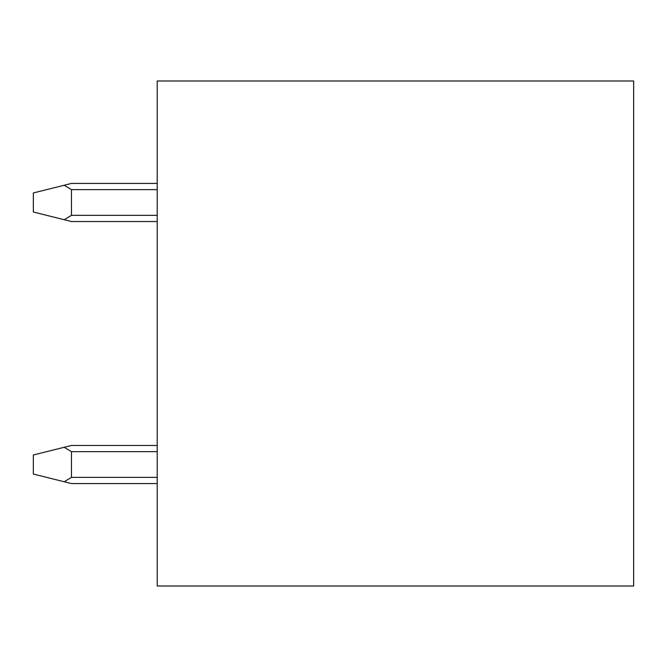 <?xml version="1.0" encoding="UTF-8"?>
<svg xmlns="http://www.w3.org/2000/svg" width="667" height="667" viewBox="0 0 667 667"><rect width="100%" height="100%" fill="white"/><g stroke="black" fill="none" stroke-linecap="round" stroke-linejoin="round"><path stroke-width="1" d="M633.65 80.99L157.22 80.99L157.22 586.01L633.65 586.01L633.65 80.99M157.22 221.536L71.461 221.536L33.35 212.014L33.35 192.955L64.207 185.243L71.461 189.62L71.461 215.349L64.207 219.726M157.22 445.464L71.461 445.464L33.35 454.986L33.35 474.045L71.461 483.575L157.22 483.575M64.207 447.274L71.461 451.651L71.461 477.38L64.207 481.757M157.22 183.425L71.461 183.425L64.207 185.243M157.22 189.62L71.461 189.62M157.22 215.349L71.461 215.349M157.22 477.38L71.461 477.38M157.22 451.651L71.461 451.651"/></g></svg>
